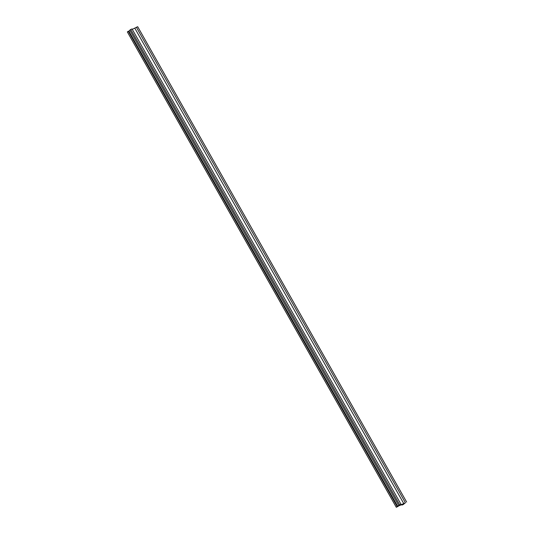 <?xml version="1.0" encoding="UTF-8"?>
<svg xmlns="http://www.w3.org/2000/svg" width="534" height="534" viewBox="0 0 534 534"><rect width="100%" height="100%" fill="white"/><g stroke="black" fill="none" stroke-linecap="round" stroke-linejoin="round"><path stroke-width="0.8" d="M405.439 502.861L399.519 505.404L401.007 504.316L399.686 504.844L396.308 507.3L399.118 505.691L403.437 503.976L401.948 505.057L403.27 504.53L405.379 502.748M406.648 502.073L137.692 26.7L132.278 29.343M405.326 502.601L136.37 27.227M403.837 503.682L134.882 28.309M401.007 504.316L132.052 28.943L130.73 29.47L129.802 30.144L398.758 505.518M399.686 504.844L130.73 29.47M129.942 30.385L128.621 31.252M397.85 506.526L128.894 31.146M397.516 506.512L128.28 31.252L127.352 31.927L396.308 507.3M397.236 506.626L128.28 31.252M401.948 505.057L401.722 504.657"/></g></svg>
